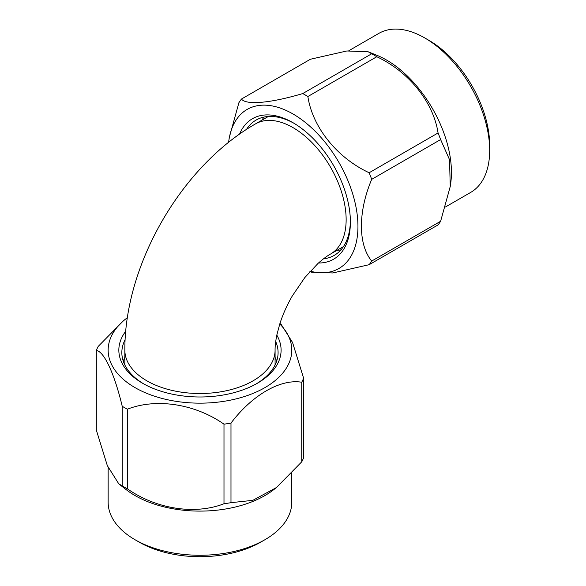 <?xml version="1.0" encoding="UTF-8"?>
<svg xmlns="http://www.w3.org/2000/svg" width="586" height="586" viewBox="0 0 586 586"><rect width="100%" height="100%" fill="white"/><g stroke="black" fill="none" stroke-linecap="round" stroke-linejoin="round"><path stroke-width="0.88" d="M239.557 134.091A81.124 46.836 60 0 1 293.029 122.723A81.124 46.836 60 0 1 350.391 222.079A81.124 46.836 60 0 1 318.454 263.019M323.45 258.851A78.121 45.107 -120 0 0 334.21 255.393A78.121 45.107 -120 0 0 350.384 220.834M336.855 250.398A78.121 45.107 -120 0 0 340.935 249.863M429.003 40.39L424.755 37.936L429.003 40.39A85.812 49.546 60 0 1 489.676 145.489L489.676 150.397A91.819 53.011 -120 0 0 424.755 37.936L424.755 37.936A91.819 53.011 -120 0 0 378.842 33.387L348.824 50.726M445.55 206.924L470.661 192.428A91.819 53.011 -120 0 0 489.676 150.397M310.25 271.193A91.819 53.011 -120 0 0 357.365 216.073A91.819 53.011 -120 0 0 293.029 113.992A91.819 53.011 -120 0 0 228.833 140.677A91.819 53.011 -120 0 0 228.621 142.31M371.671 53.78A106.396 61.427 60 0 1 374.227 55.209A106.396 61.427 60 0 1 376.783 56.739L307.87 96.529A106.396 61.427 -120 0 0 305.306 94.998A106.396 61.427 -120 0 0 302.75 93.57L371.671 53.78L368.235 51.802L346.846 50.975L310.39 59.252L241.469 99.049C246.113 105.297 270.556 103.158 302.75 93.57M241.469 99.049A106.396 61.427 -120 0 0 238.912 102.689L229.28 137.498L228.833 140.677M368.235 51.81L376.798 55.252A91.819 53.011 60 0 1 386.511 60.021A91.819 53.011 60 0 1 450.707 183.272L450.253 186.458L449.535 159.692L440.621 139.563L371.7 179.353A106.396 61.427 -120 0 0 369.143 172.753L438.064 132.963A106.396 61.427 60 0 1 440.621 139.563M276.819 335.141A81.124 46.836 180 0 1 257.335 383.266A81.124 46.836 180 0 1 142.603 383.266A81.124 46.836 180 0 1 125.719 331.273M125.118 339.675A78.121 45.1 0 0 0 121.844 352.596A78.121 45.1 0 0 0 143.68 383.874M124.847 357.379A78.121 45.1 0 0 0 123.272 361.181M264.894 539.735L260.645 542.189A85.812 49.539 180 0 1 139.292 542.189L135.044 539.735A91.819 53.011 0 0 0 264.894 539.735A91.819 53.011 0 0 0 291.784 502.253L291.784 473.254M127.36 317.693A91.819 53.011 0 0 0 126.056 318.689A91.819 53.011 0 0 0 135.044 387.632A91.819 53.011 0 0 0 255.621 392.312A91.819 53.011 0 0 0 279.793 323.948M122.218 406.259A106.396 61.427 0 0 0 124.737 407.761A106.396 61.427 0 0 0 127.338 409.211L127.338 488.797A106.396 61.427 180 0 1 124.737 487.347A106.396 61.427 180 0 1 122.218 485.838L122.218 406.259C114.482 373.817 104.118 351.38 96.324 350.457A106.396 61.427 0 0 1 98.192 346.421L123.521 320.674L126.056 318.689M230.987 502.671A106.396 61.427 180 0 1 223.991 503.748L223.991 424.169A106.396 61.427 0 0 0 230.987 423.085L230.987 502.671L252.822 500.341L276.409 487.559L273.882 489.544A91.819 53.011 180 0 1 135.044 495.573A91.819 53.011 180 0 1 126.056 489.544L119.017 484.036M96.324 350.457L96.324 430.036L107.333 465.643L118.79 483.86L122.218 485.838M301.739 382.233A106.396 61.427 0 0 0 303.614 378.197L303.614 457.783A106.396 61.427 180 0 1 301.739 461.819L301.739 382.233C280.613 378.659 252.28 394.913 230.987 423.085M279.954 323.45L281.141 324.38L292.553 342.488L303.614 378.197M276.409 487.559L301.739 461.819M223.991 424.169C195.131 403.922 156.433 397.835 127.338 409.211M127.338 488.797C156.198 509.036 194.896 515.123 223.991 503.748M139.292 542.189A85.812 49.539 180 0 1 139.285 542.189L135.036 539.735A91.819 53.011 0 0 0 135.044 539.735A91.819 53.011 0 0 1 108.146 502.253L108.146 467.584M256.25 383.874A78.121 45.1 0 0 0 278.086 352.596A78.121 45.1 0 0 0 275.706 341.55M276.658 361.181A78.121 45.1 0 0 0 275.083 357.379M369.143 264.696A106.396 61.427 -120 0 0 371.7 261.056L440.621 221.266A106.396 61.427 60 0 1 438.064 224.907L369.143 264.696L332.797 272.959L311.298 272.146L309.899 271.582M307.87 96.529C312.506 127.177 336.95 157.744 369.143 172.753M438.064 132.963C433.428 102.316 408.984 71.748 376.783 56.739M371.7 179.353C358.039 211.641 357.951 244.399 371.7 261.056M440.621 221.266L450.253 186.458M294.099 123.353A78.121 45.107 -120 0 0 256.089 120.079A78.121 45.107 -120 0 0 246.538 129.374M264.242 117.024A78.121 45.107 -120 0 0 261.737 120.291M124.847 364.983L124.847 350.142A75.118 43.371 0 0 0 146.852 380.812A75.118 43.371 0 0 0 253.086 380.812A75.118 43.371 0 0 0 275.083 350.142C275.017 346.158 275.632 341.001 276.922 334.665L279.786 323.963C282.745 314.667 286.913 305.328 292.297 295.952L304.815 277.574L318.015 263.422C322.886 259.1 327.076 255.965 330.585 254.016L343.44 246.596M124.847 350.142C124.51 264.652 181.257 166.358 255.467 123.91A75.118 43.371 60 0 1 293.029 127.631A75.118 43.371 60 0 1 342.099 193.82A75.118 43.371 60 0 1 330.585 254.016M275.083 364.983L275.083 350.142M255.467 123.91L268.322 116.489"/></g></svg>
